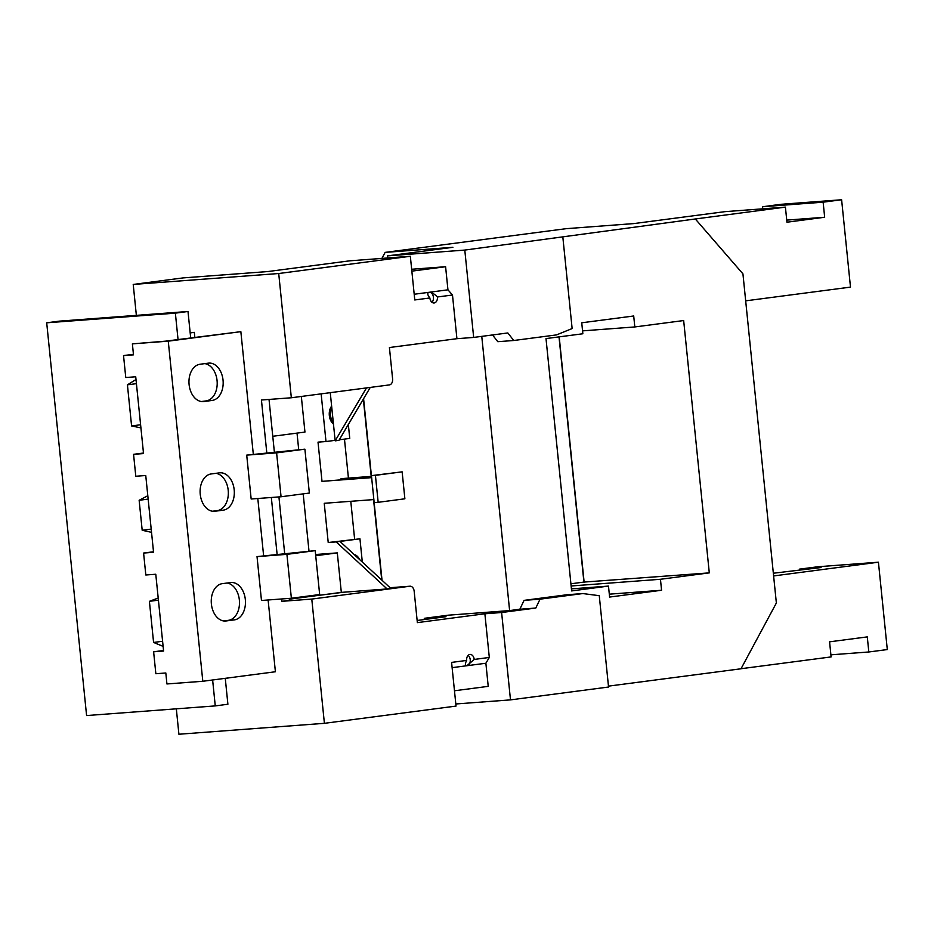 <?xml version="1.0" encoding="UTF-8"?>
<svg xmlns="http://www.w3.org/2000/svg" width="934" height="934" viewBox="0 0 934 934"><rect width="100%" height="100%" fill="white"/><g stroke="black" fill="none" stroke-linecap="round" stroke-linejoin="round"><path stroke-width="1.4" d="M189.1 384.574A18.75 12.924 85.7 0 0 203.332 401.597A18.75 12.924 85.7 0 0 203.822 401.55L212.111 400.452A18.75 12.924 85.7 0 0 223.074 380.488A18.75 12.924 85.7 0 0 208.819 363.104A18.75 12.924 85.7 0 0 208.329 363.163L200.028 364.248A18.75 12.924 85.7 0 0 189.1 384.574M200.238 494.284A18.75 12.924 85.7 0 0 214.47 511.307A18.75 12.924 85.7 0 0 214.96 511.248L223.261 510.162A18.75 12.924 85.7 0 0 234.224 490.187A18.75 12.924 85.7 0 0 219.957 472.814A18.75 12.924 85.7 0 0 219.467 472.861L211.177 473.947A18.75 12.924 85.7 0 0 200.238 494.284M211.388 603.994A18.75 12.924 85.7 0 0 225.619 621.017A18.75 12.924 85.7 0 0 226.11 620.958L234.399 619.872A18.75 12.924 85.7 0 0 245.362 599.897A18.75 12.924 85.7 0 0 231.107 582.524A18.75 12.924 85.7 0 0 230.616 582.571L222.315 583.657A18.75 12.924 85.7 0 0 211.388 603.994M253.312 454.274L240.855 331.663L165.458 341.167L132.383 343.864L133.492 354.838L123.533 355.585L125.763 377.523L135.722 376.776L143.532 453.574L133.562 454.321L135.792 476.258L145.751 475.511L153.561 552.309L143.591 553.056L145.821 574.994L155.78 574.247L163.59 651.045L153.62 651.792L155.85 673.729L165.82 672.982L166.929 683.957L202.806 681.271L275.402 671.756L268.116 599.99M304.893 449.172L246.716 455.127L251.164 499.001L281.064 496.76L309.352 493.059L304.893 449.172L276.604 452.873L246.716 455.127M315.202 550.651L257.025 556.606L261.473 600.48L291.373 598.239L319.661 594.538L315.202 550.651L286.913 554.352L257.025 556.606M263.622 555.753L257.807 498.511M240.855 331.663L168.26 341.167L132.383 343.864M168.26 341.167L202.806 681.271M223.67 620.947L228.421 620.328A18.75 12.924 85.7 0 0 239.478 601.753A18.75 12.924 85.7 0 0 227.067 583.038M212.52 511.237L217.283 510.618A18.75 12.924 85.7 0 0 228.328 492.043A18.75 12.924 85.7 0 0 215.929 473.328M201.382 401.527L206.134 400.908A18.75 12.924 85.7 0 0 217.19 382.333A18.75 12.924 85.7 0 0 204.78 363.618M291.373 598.239L286.913 554.352M281.064 496.76L276.604 452.873M163.567 650.835L159.889 651.115L163.543 650.636M153.538 552.099L149.849 552.379L153.515 551.901M143.509 453.364L142.318 453.457L143.497 453.294M133.48 354.628L132.289 354.71L133.469 354.558M133.445 354.29L123.533 355.585M143.474 453.025L133.562 454.321M153.503 551.76L143.591 553.056M163.532 650.496L153.62 651.792M437.404 296.989C434.427 293.895 431.648 292.33 429.091 292.295L447.946 289.82L452.488 295.004L437.404 296.989A5.511 3.806 -94.3 0 1 434.041 302.978A5.511 3.806 -94.3 0 1 429.862 297.969L414.778 299.954L410.341 256.278L349.748 260.82L267.906 271.549L183.006 277.912L133.223 284.438L278.717 273.522L410.341 256.278M431.987 302.312A5.511 3.806 -94.3 0 0 433.423 297.281A5.511 3.806 -94.3 0 0 429.231 292.284L429.091 292.295C427.107 292.926 427.363 294.817 429.862 297.969M409.991 586.213A5.511 3.806 85.7 0 1 414.171 591.222L417.358 622.628L484.874 613.778L489.311 657.454L474.215 659.439A5.511 3.806 85.7 0 0 470.036 654.43A5.511 3.806 85.7 0 0 466.673 660.42L451.589 662.404L456.026 706.081L324.402 723.325L311.781 599.079L409.839 586.237L390.073 587.719L409.991 586.213A5.511 3.806 85.7 0 0 409.839 586.237M474.215 659.439L466.883 665.732A5.511 3.806 85.7 0 0 467.023 665.709A5.511 3.806 85.7 0 0 470.234 659.731A5.511 3.806 85.7 0 0 468.109 655.399M489.311 657.454L485.878 663.245L467.023 665.709C464.969 665.638 464.852 663.876 466.673 660.42M331.792 407.703A10.986 7.565 85.7 0 0 330.519 415.443A10.986 7.565 85.7 0 0 333.31 422.658M331.64 406.138A10.986 7.565 85.7 0 0 329.328 415.537A10.986 7.565 85.7 0 0 333.461 424.083M147.805 495.709L139.143 500.285L142.19 530.267L151.53 532.357M178.044 339.521L175.37 313.147L46.7 322.802L86.593 715.561L215.264 705.906L212.625 679.975M158.196 598.029L149.405 601.333L153.585 642.452L163.111 646.375M140.917 427.889L131.589 425.939L127.421 384.831L136.002 379.531M278.717 273.522L291.338 397.767L389.396 384.913A5.511 3.806 85.7 0 0 392.607 378.935L389.42 347.53L456.924 338.692L452.488 295.004M414.194 294.245L429.091 292.295M411.847 271.14L445.6 266.715L411.661 269.261M609.307 594.176L661.564 590.253L609.598 597.059L608.489 586.085L571.631 590.918L546.005 338.587L582.851 333.765L581.742 322.79L633.707 315.984L634.816 326.947L683.665 320.549L709.291 572.881L660.455 579.278L571.129 585.98M661.564 590.253L660.455 579.278M562.852 237.224L572.133 328.558L556.536 334.897L513.747 340.501L507.839 332.948L473.666 337.431L464.793 250.078L695.316 218.976L742.939 273.872L776.364 603.002L741.012 668.779L608.454 686.14M513.747 340.501L497.799 341.692L492.533 334.956M484.874 613.778L501.616 612.517L510.489 699.881L608.548 687.027L599.266 595.694L582.816 593.557L566.868 594.76L524.079 600.364L519.841 609.237L509.614 610.579L481.769 336.368M363.583 398.701L371.475 476.375L344.634 478.395L340.863 478.885L340.945 479.726M373.833 499.573L382.029 580.283M509.614 610.579L448.227 615.191L424.281 618.32L424.41 619.522M454.473 690.775L488.225 686.35L485.878 663.245M309.002 551.118L303.188 493.864M298.705 449.639L297.024 433.107M289.318 599.196L341.319 592.389L337.302 552.893L315.599 554.516M341.319 592.389L387.108 588.945L336.193 541.918L328.219 542.526L324.238 503.298L373.869 499.573M371.639 477.636L322.008 481.36L318.015 442.132L325.989 441.537L321.144 393.856M272.763 436.283L304.951 432.068L301.332 396.46M291.338 397.767L261.438 400.009L266.844 453.259M269.027 399.437L274.433 452.686M278.927 496.923L284.742 554.177M289.236 598.402L289.435 600.34L281.893 601.321L311.781 599.079M362.31 562.07L359.952 538.813L328.219 542.526M344.471 439.12L348.429 478.103M350.787 501.313L354.628 539.21M371.615 477.426L322.008 481.36M359.578 559.548A10.986 7.565 85.7 0 0 354.079 554.469M348.335 424.468L349.748 438.42L339.264 439.797M335.108 440.346L325.989 441.537M359.952 538.813L336.193 541.918M339.964 541.428L390.879 588.455L387.108 588.945M343.91 592.191L311.139 596.336M337.302 552.893L315.715 555.718M381.901 258.403L385.135 252.39L566.167 228.667L633.929 223.576L724.831 211.668L785.412 207.126L786.953 222.21L824.664 217.26L786.732 220.109M381.726 580.002L373.565 499.597M371.207 476.398L363.349 399.098M709.291 572.881L583.913 582.08L570.908 583.785M583.913 582.08L559.011 336.882M608.489 586.085L571.421 588.875M634.816 326.947L582.559 330.869M519.841 609.237L535.789 608.046L501.616 612.517M417.148 620.48L446.008 616.697L424.281 618.32M773.34 573.231L821.079 567.545L799.364 569.168L817.834 566.751L878.427 562.198L887.3 649.562L868.818 651.979L867.289 636.895L829.567 641.833L831.108 656.917L741.036 668.721M878.427 562.198L773.621 575.939M464.793 250.078L387.47 255.881L387.68 257.971M387.47 255.881L452.897 247.3L385.135 252.39M456.924 338.692L473.666 337.431M799.481 570.37L799.364 569.168M745.671 300.841L850.489 287.112L841.616 199.759L823.134 202.176L824.664 217.26M695.316 218.976L785.412 207.126M868.818 651.979L830.886 654.827M510.489 699.881L455.815 703.979M229.402 677.78L225.281 678.493M136.364 315.365L133.223 284.438M823.134 202.176L762.541 206.729L762.751 208.819M762.541 206.729L781.022 204.301L841.616 199.759M176.328 708.824L178.908 734.241L324.402 723.325M271.339 497.495L277.153 554.738M281.648 598.974L281.893 601.321M190.151 332.679L194.319 332.364L194.821 337.326M445.6 266.715L447.946 289.82M190.174 332.913L194.319 332.364M175.37 313.147L188.003 311.489L59.332 321.144L46.7 322.802M188.003 311.489L190.688 337.863M225.269 678.317L227.896 704.248L215.264 705.906M559.209 336.859L584.135 582.267M330.262 392.665L335.166 440.848L366.49 387.914M370.261 387.423L338.937 440.358L335.166 440.848M371.534 476.585L340.863 478.885M371.44 475.639L374.172 502.597L378.165 502.305L404.877 498.803L402.134 471.845L371.44 475.639L375.421 475.336L378.165 502.305M402.134 471.845L375.421 475.336M524.079 600.364L540.027 599.173L535.789 608.046M582.816 593.557L540.027 599.173M467.023 665.709L452.126 667.658M162.598 641.261L153.585 642.452M158.418 600.153L149.405 601.333M140.602 424.76L131.589 425.939M136.422 383.652L127.421 384.831M151.203 529.088L142.19 530.267M148.156 499.106L139.143 500.285M202.83 401.62L203.822 401.55M213.979 511.33L214.96 511.248M225.117 621.04L226.11 620.958M228.421 620.328L234.399 619.872M217.283 510.618L223.261 510.162M206.134 400.908L212.111 400.452"/></g></svg>
